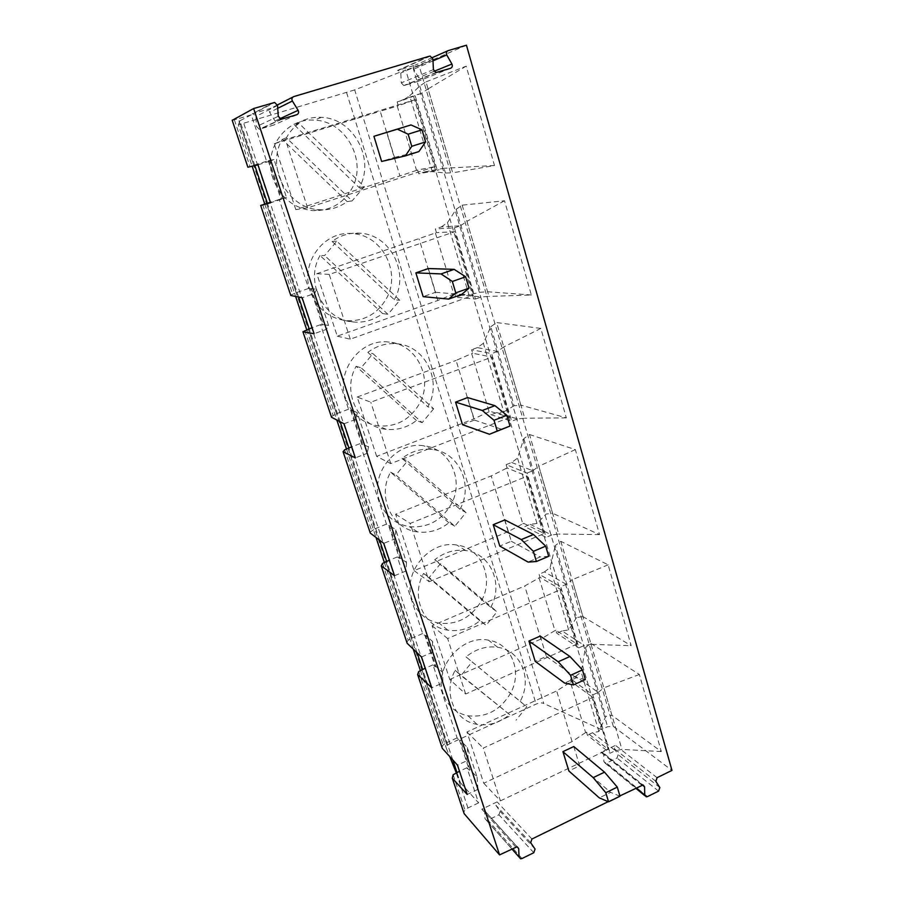 <?xml version="1.0" encoding="UTF-8"?>
<svg xmlns="http://www.w3.org/2000/svg" width="904" height="904" viewBox="0 0 904 904"><rect width="100%" height="100%" fill="white"/><g stroke="black" fill="none" stroke-linecap="round" stroke-linejoin="round"><path stroke-width="0.68" stroke-dasharray="4.52 3.39" d="M435.389 232.995L453.751 294.049L437.818 300.478L337.26 336.164L316.796 273.709L436.44 232.633L435.332 228.949L454.339 227.864L475.447 299.043L455.853 297.28L454.78 293.687L473.526 295.235L454.689 231.74L436.44 232.633M437.818 300.478L419.106 239.018M456.283 772.717L460.328 782.649L456.927 772.423M452.757 759.914L422.609 669.378M417.06 652.733L386.618 561.339M379.567 540.151L348.854 447.909M340.141 421.75L309.145 328.706M298.614 297.066L267.369 203.242M254.826 165.579L239.91 120.786L251.278 114.831L266.623 161.274L269.121 160.618L281.698 198.733L286.489 197.422L274.002 159.443L269.121 160.618M460.328 782.649L478.589 802.899L466.972 767.733L469.357 770.208L459.537 740.444L460.249 740.116L470.069 769.869L477.063 777.09L467.357 747.563L460.249 740.116M268.273 160.878L280.861 199.004L279.234 199.456L308.626 288.432L310.479 288.749L322.423 324.943L320.604 324.683L348.537 409.229L350.549 410.19L361.905 444.587L359.916 443.694L386.494 524.128L388.663 525.665L399.466 558.412L397.331 556.943L422.643 633.557L424.948 635.625L435.242 666.824L432.982 664.835L457.119 737.901L459.537 740.444M320.016 255.516C304.377 282.24 324.005 320.298 353.374 321.993C364.165 322.909 373.917 320.095 382.607 313.541L320.016 255.516L324.615 255.527L336.842 241.244L399.794 300.297L387.94 314.332L324.615 255.527M382.607 313.541L387.94 314.332M394.313 299.699C409.828 273.268 390.551 234.667 360.154 233.221C349.882 232.497 340.525 235.232 332.084 241.424L394.313 299.699L399.794 300.297M332.084 241.424L336.842 241.244M310.196 291.133C299.766 262.94 324.107 230.192 352.65 233.65C382.505 235.063 401.489 272.906 386.268 298.817C377.081 314.287 363.679 321.575 346.074 320.671C328.717 318.174 316.762 308.32 310.196 291.133M290.681 295.133L296.229 292.659L266.522 203.513M310.479 288.749L311.292 288.466L323.225 324.66L328.57 325.417L326.412 329.372L314.083 333.712M328.57 325.417L316.728 289.393L311.292 288.466M316.728 289.393L314.592 293.506L302.151 297.778M308.626 288.432L296.229 292.659M466.441 45.2L419.128 65.755L613.33 726.42L607.601 726.714L601.522 729.584L405.726 69.981L354.696 89.903L543.79 703.504C541.925 702.566 539.372 702.77 536.128 704.092L449.943 743.619L447.073 745.529L446.339 748.275L449.695 756.524M601.522 729.584L543.79 703.504M369.996 532.219L374.911 528.783L348.063 448.214M344.017 423.773L356.029 419.275L367.239 453.288L355.351 457.865M483.357 343.305L477.335 347.611L497.55 351.419L503.81 346.933L524.738 418.236L517.483 418.947L496.759 412.574L503.777 411.896L483.357 343.305L490.804 326.728L514.116 405.749L520.862 405.116L496.635 322.57L540.852 328.423L566.311 417.851L520.862 405.116M490.804 326.728L496.635 322.57M386.494 524.128L374.911 528.783M359.916 443.694L351.679 446.836M350.549 410.19L351.34 409.896L362.685 444.293L368.516 446.915L357.272 412.71L351.34 409.896M357.272 412.71L356.029 419.275M331.339 416.665L336.559 413.682L308.332 328.988M348.537 409.229L336.559 413.682M508.172 531.62L414.1 570.661L395.602 514.218L491.222 475.933L506.172 468.408L522.817 523.766L508.172 531.62L491.222 475.933M368.516 446.915L367.239 453.288M361.905 444.587L362.685 444.293M433.671 408.789L422.134 422.665L361.091 367.804L372.979 353.679L433.671 408.789L427.874 406.8C442.531 381.567 425.569 345.837 397.105 343.802C386.449 342.853 376.697 345.712 367.849 352.368L372.979 353.679M416.484 420.496L356.108 366.312C341.328 391.794 358.606 427.061 386.144 429.298C397.297 430.451 407.41 427.524 416.484 420.496L422.134 422.665M356.108 366.312L361.091 367.804M345.678 398.596C335.361 370.877 360.809 337.949 389.059 342.074C417.026 344.074 433.75 379.138 419.366 403.885C409.885 419.795 396.212 427.14 378.369 425.92C362.481 423.354 351.588 414.247 345.678 398.596M367.849 352.368L427.874 406.8M489.12 411.704L473.865 418.891L456.068 360.425L471.651 353.611L489.12 411.704L490.126 411.32L509.766 417.399L491.878 357.103L472.668 353.227L471.617 349.724L491.629 353.622L511.664 421.219L491.143 414.744L490.126 411.32M509.766 417.399L390.765 463.605L376.64 456.362L473.865 418.891M376.64 456.362L357.204 397.025L370.798 402.212L491.878 357.103M357.204 397.025L456.068 360.425M471.651 353.611L472.668 353.227M320.604 324.683L312.083 327.677M322.423 324.943L323.225 324.66M326.412 329.372L314.592 293.506M337.26 336.164L350.3 339.169L473.526 295.235M350.3 339.169L329.248 274.42L454.689 231.74M316.796 273.709L329.248 274.42M454.339 227.864L460.475 225.774L441.242 226.949L435.332 228.949M460.475 225.774L466.939 221.322L488.974 296.41L481.459 296.885L475.447 299.043M441.242 226.949L447.469 222.678L468.916 294.749L461.661 295.212L481.459 296.885M461.661 295.212L455.853 297.28M453.751 294.049L454.78 293.687M447.469 222.678L456.158 209.287L462.17 205.163L504.522 200.767L531.337 294.986L488.974 296.41M531.337 294.986L487.595 291.766L480.623 292.207L468.916 294.749M456.158 209.287L480.623 292.207M462.17 205.163L487.595 291.766M504.522 200.767L466.939 221.322M613.33 726.42L671.977 770.389M432.27 171.624L409.715 95.79L419.772 85.959L425.987 81.868L452.689 172.833L445.469 173.048L432.27 171.624L424.767 171.85L418.755 173.794L417.625 170.02L435.344 166.551L415.49 99.609L398.325 105.779L397.161 101.903L415.038 95.282L437.287 170.347L418.755 173.794M425.987 81.868L466.193 66.139L494.488 165.522L452.689 172.833M536.987 523.495L517.529 458.136L523.823 438.677L529.484 434.496L552.604 513.269L546.072 514.082L536.987 523.495L530.196 524.354L524.761 526.614L523.778 523.359L544.208 533.529L527.202 476.193L507.155 468.012L506.15 464.679L527.043 473.074L546.095 537.349L524.761 526.614M529.484 434.496L575.351 449.616L599.544 534.614L552.604 513.269M560.842 541.315L582.933 616.562L576.594 617.545L555.338 545.507L560.842 541.315L608.143 564.819L631.173 645.716L582.933 616.562M598.889 731.528L581.17 671.988L585.453 647.58L590.798 643.377L611.918 715.324L605.77 716.465L598.889 731.528L592.527 732.715L615.375 750.682L610.098 753.201L587.408 735.133L586.515 732.161L608.245 749.393L592.809 697.357L571.373 681.763L570.458 678.723L592.809 694.882L610.098 753.201M590.798 643.377L639.365 674.486L661.31 751.563L611.918 715.324M428.315 268.544L435.547 292.286L423.162 296.659M435.547 292.286L461.661 294.467M354.696 89.903L238.351 124.831L252.148 166.2M273.053 178.664C262.533 149.996 285.675 117.452 314.422 120.164C346.232 120.853 367.792 161.805 351.667 188.947C342.797 203.965 329.723 211.186 312.445 210.609C293.506 208.225 280.364 197.58 273.053 178.664M379.623 501.381C369.408 474.159 395.884 441.039 423.75 445.774C449.932 448.237 464.679 480.804 451.051 504.477C441.288 520.772 427.411 528.162 409.399 526.67C394.878 524.071 384.946 515.642 379.623 501.381M412.122 599.781C402.031 573.068 429.434 539.767 456.836 545.044C481.335 547.88 494.33 578.21 481.403 600.866C471.402 617.5 457.356 624.958 439.265 623.218C425.976 620.619 416.936 612.81 412.122 599.781M443.254 694.08C433.298 667.875 461.56 634.405 488.42 640.168C511.336 643.275 522.806 671.604 510.523 693.311C500.285 710.261 486.126 717.753 468.023 715.798C455.876 713.233 447.616 705.99 443.254 694.08M264.782 204.078L295.608 296.455M306.659 329.598L336.83 420.021M346.458 448.87L375.996 537.428M384.313 562.356L413.252 649.106M420.371 670.452L446.339 748.275M619.907 795.904L608.155 801.667M467.583 397.579L474.43 420.077L462.498 424.677M386.844 132.266L394.483 157.364L381.635 161.454M504.816 519.924L511.314 541.27L499.788 546.084M540.174 636.088L546.344 656.372L535.202 661.366M573.78 746.523L579.656 765.824L568.876 770.988M419.128 65.755L405.726 69.981M279.234 199.456L270.409 202.27M238.351 124.831L239.91 120.786M251.278 114.831L238.272 118.718L253.775 165.262L266.623 161.274M641.806 785.169L601.024 752.286L615.488 745.371L614.336 748.738L618.166 754.682L617.003 758.049L606.482 763.1L605.284 763.292L603.861 761.552L603.657 753.846L602.222 752.094L643.06 784.966M515.709 846.98L481.798 809.193L497.11 801.893L495.934 805.351L500.115 811.351L498.94 814.798L487.81 820.143L486.465 820.357L484.985 818.606L484.634 810.752L483.143 809.001L517.122 846.743M478.589 802.899L467.944 807.961L464.95 810.029L463.718 812.346M441.886 747.088L443.175 744.885L446.248 742.873L421.874 669.706M421.524 656.993L432.745 652.112L442.881 682.859L431.762 687.786M457.119 737.901L446.248 742.873M432.982 664.835L425.264 668.214M424.948 635.625L425.682 635.309L435.977 666.508L442.621 672.35L442.881 682.859M442.621 672.35L432.44 641.365L425.682 635.309M432.44 641.365L432.745 652.112M406.8 642.224L408.224 640.258L411.433 638.382L385.861 561.644M422.643 633.557L411.433 638.382M435.242 666.824L435.977 666.508M591.092 644.326L584.312 645.433L578.876 647.874L560.729 586.696L566.277 584.289L572.142 579.758L591.092 644.326L631.173 645.716M578.876 647.874L556.807 633.297L555.881 630.19L577.001 644.055L560.808 589.464L540.016 577.407L539.066 574.221L560.729 586.696M576.594 617.545L568.65 629.918L562.085 630.958L584.312 645.433M562.085 630.958L556.807 633.297M566.277 584.289L544.423 571.916L539.066 574.221M608.143 564.819L572.142 579.758M544.423 571.916L550.095 567.565L555.338 545.507M490.714 607.341C503.878 584.266 490.714 553.406 465.809 550.559C454.622 549.169 444.259 552.242 434.722 559.791L490.714 607.341L497.042 611.748L486.103 625.319L429.208 577.498L440.474 563.689L497.042 611.748M479.9 620.743L423.58 573.418C410.326 596.685 423.727 627.184 447.864 630.178C459.503 631.772 470.182 628.619 479.9 620.743L486.103 625.319M423.58 573.418L429.208 577.498M434.722 559.791L440.474 563.689M585.317 679.503L576.289 677.763L564.638 683.096M546.344 656.372L576.289 677.763M568.65 629.918L550.095 567.565M577.001 644.055L465.673 694.023L449.763 679.492L432.146 625.737L524.716 585.973L540.016 577.407M539.066 577.814L554.943 630.608L555.881 630.19M465.673 694.023L447.649 638.586L560.808 589.464M432.146 625.737L447.649 638.586M554.943 630.608L540.874 639.06L524.716 585.973M449.763 679.492L540.874 639.06M388.663 525.665L389.421 525.36L400.223 558.107L406.484 562.412L395.794 529.88L389.421 525.36M395.794 529.88L395.364 538.648L383.759 543.349M459.978 509.257C473.854 485.132 458.916 451.966 432.293 449.48C421.332 448.305 411.241 451.265 402.031 458.384L459.978 509.257L466.057 512.5L454.825 526.23L395.918 475.018L407.489 461.051L466.057 512.5M448.881 522.794L390.596 472.171C376.618 496.511 391.827 529.258 417.614 531.925C429.038 533.303 439.468 530.264 448.881 522.794L454.825 526.23M390.596 472.171L395.918 475.018M402.031 458.384L407.489 461.051M548.705 556.288L540.163 556.954L528.083 562.073M511.314 541.27L540.163 556.954M414.1 570.661L429.174 581.735L410.213 523.427L527.202 476.193M395.602 514.218L410.213 523.427M429.174 581.735L544.208 533.529M506.172 468.408L507.155 468.012M522.817 523.766L523.778 523.359M506.15 464.679L511.687 462.464L517.529 458.136M523.823 438.677L546.072 514.082M530.196 524.354L551.722 534.987L546.095 537.349M511.687 462.464L532.772 470.769L527.043 473.074M532.772 470.769L538.829 466.249L558.728 534.061L551.722 534.987M575.351 449.616L538.829 466.249M406.484 562.412L406.009 570.966L395.364 538.648M397.331 556.943L389.364 560.209M399.466 558.412L400.223 558.107M406.009 570.966L394.517 575.735M390.765 463.605L370.798 402.212M517.483 418.947L511.664 421.219M497.55 351.419L491.629 353.622M566.311 417.851L524.738 418.236M540.852 328.423L503.81 346.933M503.777 411.896L514.116 405.749M496.759 412.574L491.143 414.744M477.335 347.611L471.617 349.724M467.357 747.563L468.317 760.083L457.469 765.123M599.544 534.614L558.728 534.061M585.6 732.59L572.085 741.596L483.753 783.248L466.961 731.98L556.661 690.927L570.447 682.181L585.6 732.59L586.515 732.161M572.085 741.596L556.661 690.927M483.753 783.248L500.421 800.876L483.267 748.105L592.809 697.357M466.961 731.98L483.267 748.105M500.421 800.876L608.245 749.393M570.447 682.181L571.373 681.763M509.619 714.589L455.164 670.35C442.576 692.611 454.396 721.087 476.973 724.341C488.759 726.115 499.641 722.872 509.619 714.589L461.063 675.559L472.046 661.909L526.727 706.815L516.06 720.228M455.164 670.35L461.063 675.559M466.012 656.88L520.173 701.346C532.671 679.232 521.066 650.439 497.788 647.332C486.431 645.739 475.843 648.925 466.012 656.88L472.046 661.909M520.173 701.346L526.727 706.815M619.997 796.221L610.562 792.356L599.295 797.848M592.809 694.882L598.177 692.396L575.656 676.35L570.458 678.723M598.177 692.396L603.872 687.854L621.941 749.405L615.375 750.682M592.527 732.715L587.408 735.133M575.656 676.35L581.17 671.988M585.453 647.58L605.77 716.465M477.063 777.09L477.967 789.361L468.317 760.083M579.656 765.824L610.562 792.356M639.365 674.486L603.872 687.854M661.31 751.563L621.941 749.405M477.967 789.361L467.21 794.446M469.357 770.208L470.069 769.869M466.972 767.733L459.492 771.225M601.024 752.286L602.222 752.094M481.798 809.193L483.143 809.001M347.159 201.603L282.195 139.431C265.618 167.489 287.924 208.677 319.214 209.694C329.564 210.361 338.876 207.66 347.159 201.603L352.131 200.88L286.376 137.815C289.551 132.007 293.755 127.193 298.964 123.362L364.312 186.687L352.131 200.88M294.614 125.181L359.182 187.603C375.635 159.906 353.724 118.096 321.304 117.362C311.507 116.887 302.614 119.497 294.614 125.181L298.964 123.362M416.552 170.37L399.918 175.952L380.222 111.248L397.24 106.118L416.552 170.37L417.625 170.02M397.24 106.118L398.325 105.779M397.161 101.903L403.274 100.028L409.715 95.79M359.182 187.603L364.312 186.687M282.195 139.431L286.376 137.815M435.344 166.551L307.609 207.886L295.789 209.604L399.918 175.952M295.789 209.604L274.217 143.781L285.381 139.51L415.49 99.609M274.217 143.781L380.222 111.248M307.609 207.886L285.381 139.51M424.767 171.85L443.525 168.325L437.287 170.347M494.488 165.522L443.525 168.325M419.772 85.959L445.469 173.048M403.274 100.028L421.388 93.338L428.078 88.931L451.311 168.099M466.193 66.139L428.078 88.931M421.388 93.338L415.038 95.282M429.411 56.217L397.5 70.456L415.038 65.212C413.388 66.015 412.947 67.337 413.727 69.19L418.608 77.631C419.377 79.473 418.936 80.795 417.298 81.597L403.76 85.541L401.286 82.863L400.777 73.066L398.28 70.365L430.247 56.127M232.204 120.322L238.272 118.718M273.709 102.559L252.261 113.836L270.985 108.243C269.234 109.079 268.793 110.446 269.652 112.345L275.042 120.955C275.889 122.854 275.449 124.21 273.709 125.057L259.199 129.272L256.544 126.537L255.832 116.492L253.154 113.734L274.669 102.457M280.861 199.004L281.698 198.733M247.877 167.161L253.775 165.262M257.968 164.833L270.884 160.833L283.359 198.677L270.567 202.767M286.489 197.422L283.359 198.677M274.002 159.443L270.884 160.833M394.483 157.364L418.925 151.556M252.261 113.836L253.154 113.734M397.5 70.456L398.28 70.365M474.43 420.077L502.014 429.377M346.594 92.581L536.128 704.092M449.943 743.619L243.775 123.464M413.049 67.789L607.601 726.714M657.072 777.689L615.488 745.371M531.925 839.025L497.11 801.893M467.944 807.961L456.215 772.75M659.83 787.542L618.166 754.682M655.829 781.282L614.336 748.738M658.587 791.124L617.003 758.049M647.49 796.605L606.482 763.1M636.145 787.949L603.861 761.552M642.315 784.988L603.657 753.846M530.671 842.72L495.934 805.351M535.055 849.037L500.115 811.351M533.801 852.721L498.94 814.798M522.003 858.54L487.81 820.143M511.856 848.867L484.985 818.606M517.02 846.732L484.634 810.752M432.462 57.551L415.038 65.212M293.823 96.57L292.975 97.01M277.46 104.932L270.985 108.243M278.274 116.311L256.544 126.537M277.539 105.44L255.832 116.492M277.731 108.322L269.652 112.345M279.731 118.797L275.042 120.955M282.093 119.158L260.103 129.17M296.704 114.751L273.709 125.057M433.411 69.619L401.286 82.863M432.914 59.054L400.777 73.066M432.993 60.862L413.727 69.19M434.01 71.348L418.608 77.631M436.892 72.433L404.551 85.451M450.508 68.32L417.298 81.597M360.154 233.221L352.65 233.65M353.374 321.993L346.074 320.671M262.736 204.733L292.58 294.071M344.605 449.796L371.567 530.524M397.105 343.802L389.059 342.074M386.144 429.298L378.369 425.92M304.716 330.401L333.067 415.264M447.073 745.529L240.125 124.503M418.699 671.593L443.186 744.885M465.809 550.559L456.836 545.044M447.864 630.178L439.265 623.218M432.293 449.48L423.75 445.774M417.614 531.925L409.399 526.67M382.55 563.395L408.235 640.258M497.788 647.332L488.42 640.168M476.973 724.341L468.023 715.798M453.164 774.762L464.95 810.029M605.284 763.292L635.67 788.175M644.88 795.712L646.224 796.819M486.465 820.357L511.811 848.89M519.032 857.026L520.58 858.777M321.304 117.362L314.422 120.164M319.214 209.694L312.445 210.609M234.362 119.825L249.945 166.46M436.044 72.523L403.76 85.541M281.121 119.271L259.199 129.272"/><path stroke-width="1.36" d="M456.927 772.423L452.757 759.914M422.609 669.378L417.06 652.733M386.618 561.339L379.567 540.151M348.854 447.909L340.141 421.75M309.145 328.706L298.614 297.066M267.369 203.242L254.826 165.579M270.409 202.27L260.68 205.457L290.681 295.133M290.794 295.472L302.151 297.778L314.083 333.712L302.942 331.779L331.542 417.264L344.017 423.773L355.351 457.865L343.091 451.763L370.278 533.066L383.759 543.349L394.517 575.735L381.262 565.893L407.162 643.298L421.524 656.993L431.762 687.786L417.625 674.565L442.305 748.354L457.469 765.123L467.21 794.446L452.282 778.174L464.159 813.668L499.562 854.89L253.651 108.536L232.204 120.322M232.158 120.198L247.888 167.206L257.968 164.833L270.567 202.767L260.68 205.457M370.278 533.066L369.996 532.219M351.679 446.836L344.593 449.808L343.091 451.763M331.542 417.264L331.339 416.665M312.083 327.677L302.942 331.779M619.907 795.904L643.06 784.966L644.563 786.808L644.733 794.978L646.224 796.819L647.49 796.605L658.587 791.124L659.83 787.542L655.829 781.282L657.072 777.689L671.977 770.389L466.441 45.2L448.158 50.635C446.406 51.494 445.932 52.918 446.745 54.929L451.921 64.037L434.01 71.348M469.029 288.161L461.661 294.467L448.644 299.088L455.763 292.862L469.029 288.161L465.65 276.782L452.339 281.46L441.05 273.923L454.147 269.347L465.65 276.782M448.644 299.088L423.162 296.659L415.863 272.861L428.315 268.544L454.147 269.347M252.148 166.2L264.782 204.078M295.608 296.455L306.659 329.598M336.83 420.021L346.458 448.87M375.996 537.428L384.313 562.356M413.252 649.106L420.371 670.452M608.155 801.667L531.925 839.025L530.671 842.72L535.055 849.037L533.801 852.721L522.003 858.54L520.58 858.777L519.032 856.935L518.693 848.596L517.122 846.743L499.562 854.89M253.651 108.536L274.669 102.457L277.539 105.44L278.274 116.311L281.121 119.271L296.704 114.751C298.569 113.847 299.054 112.378 298.139 110.333L292.376 101.011C291.461 98.954 291.947 97.474 293.823 96.57L429.411 56.217L430.247 56.127L432.914 59.054L433.411 69.619L436.044 72.523L450.508 68.32C452.26 67.461 452.734 66.037 451.921 64.037M455.571 402.144L462.498 424.677L489.482 434.27L497.234 431.038L494.013 420.27L482.295 410.495L455.571 402.144L467.583 397.579L494.917 405.647L506.816 415.309L494.013 420.27M411.772 146.301L408.133 134.188L397.331 129.182L410.958 124.933L373.917 136.301L381.635 161.454L405.387 155.872L411.772 146.301L425.581 141.928L418.925 151.556L405.387 155.872M533.45 534.501L504.816 519.924L493.222 524.693L499.788 546.084L528.083 562.073L536.411 561.52L548.705 556.288L545.688 546.14L533.36 551.35L521.292 539.586L533.45 534.501L545.688 546.14M569.927 656.496L540.174 636.088L528.953 641.049L535.202 661.366L564.638 683.096L573.452 684.927L585.317 679.503L582.458 669.887L570.56 675.311L558.197 661.784L569.927 656.496L582.458 669.887M604.527 772.163L573.78 746.523L562.932 751.653L568.876 770.988L599.295 797.848L608.55 801.837L605.804 792.718L593.193 777.632L604.527 772.163L617.296 787.113L605.804 792.718M449.695 756.524L456.283 772.717M463.718 812.346L464.159 813.668M442.305 748.354L441.886 747.088M425.264 668.214L418.688 671.582L417.625 674.565M407.162 643.298L406.8 642.224M536.411 561.52L533.36 551.35M521.292 539.586L493.222 524.693M389.364 560.209L382.55 563.395L381.262 565.893M455.763 292.862L452.339 281.46M441.05 273.923L415.863 272.861M573.452 684.927L570.56 675.311M558.197 661.784L528.953 641.049M608.55 801.837L619.997 796.221L617.296 787.113M593.193 777.632L562.932 751.653M459.492 771.225L453.164 774.762L452.282 778.174M397.331 129.182L373.917 136.301M410.958 124.933L421.987 129.837L408.133 134.188M425.581 141.928L421.987 129.837M497.234 431.038L510.003 426.055L506.816 415.309M510.003 426.055L489.482 434.27M482.295 410.495L494.917 405.647M644.733 794.978L636.145 787.949M644.563 786.808L642.315 784.988M519.032 856.935L511.856 848.867M518.693 848.596L517.02 846.732M447.616 50.873L432.462 57.551M292.975 97.01L277.46 104.932M292.376 101.011L277.731 108.322M298.139 110.333L279.731 118.797M446.745 54.929L432.993 60.862M635.67 788.175L644.88 795.712M511.811 848.89L519.032 857.026"/></g></svg>
